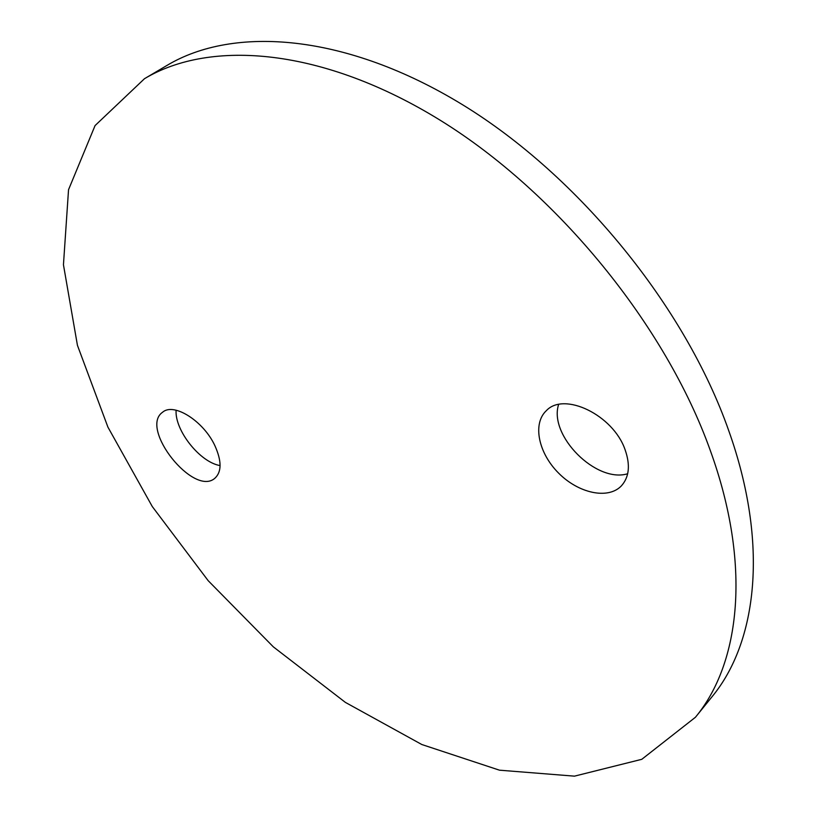 <?xml version="1.0" encoding="UTF-8"?>
<svg xmlns="http://www.w3.org/2000/svg" width="817" height="817" viewBox="0 0 817 817"><rect width="100%" height="100%" fill="white"/><g stroke="black" fill="none" stroke-linecap="round" stroke-linejoin="round"><path stroke-width="1.23" d="M144.497 78.698L166.985 65.421C233.815 25.378 346.04 33.487 462.545 104.729C578.804 175.869 685.269 306.712 728.723 430.62C769.144 544.03 757.185 642.346 711.842 696.983L695.41 717.285L641.794 759.31L574.463 776.15L499.483 770.186L421.817 744.522L345.387 702.395L273.327 646.85L208.182 580.683L152.289 506.55L107.915 427.117L77.441 345.346L63.45 264.759L68.536 189.707L95.068 125.583L144.497 78.698C210.786 38.961 323.134 47.876 440.537 120.446C557.705 192.914 665.671 325.472 710.249 450.351C751.701 564.649 740.406 663.087 695.41 717.285M625.036 449.564C613.097 414.944 563.996 391.425 546.338 410.675C532.327 423.666 538.403 452.965 558.491 473.002C578.354 493.243 608.001 499.81 621.308 485.952C629.253 477.159 630.489 465.026 625.036 449.564M214.953 445.816C203.678 421.143 173.827 402.24 162.644 412.197C138.89 428.302 193.997 497.43 215.045 478.098C221.754 471.715 221.713 460.951 214.953 445.816M627.67 473.758C596.114 483.429 548.452 435.41 558.614 404.507M220.09 465.578C200.083 462.391 174.634 430.426 176.104 410.205"/></g></svg>
